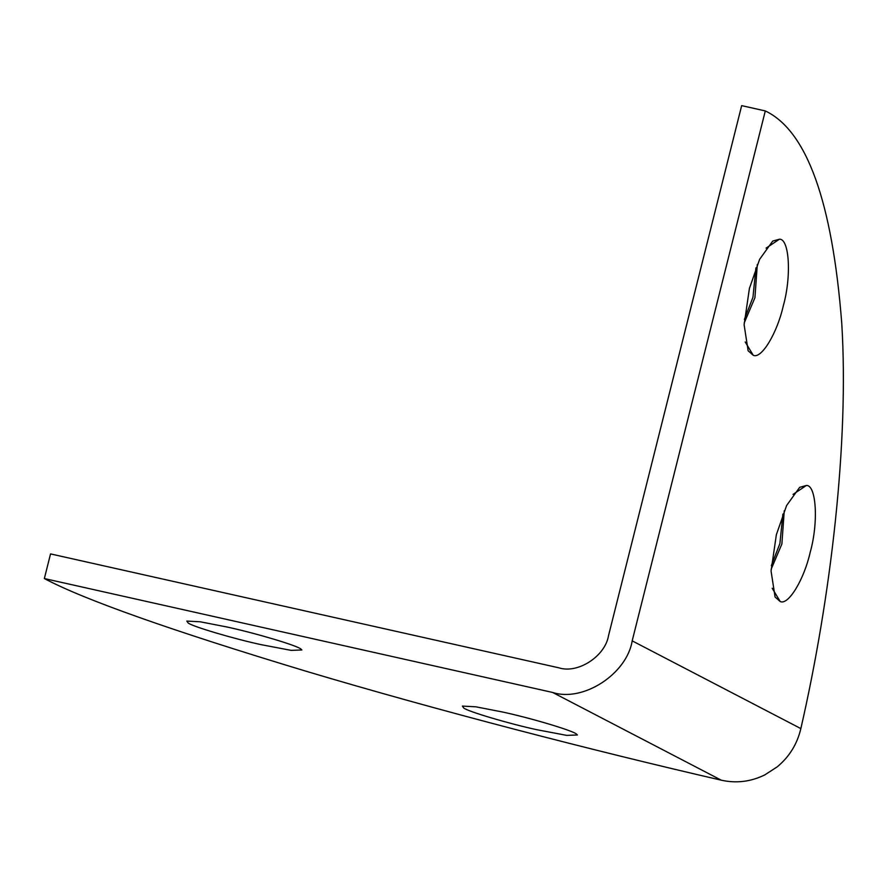 <?xml version="1.0" encoding="UTF-8"?>
<svg xmlns="http://www.w3.org/2000/svg" width="887" height="887" viewBox="0 0 887 887"><rect width="100%" height="100%" fill="white"/><g stroke="black" fill="none" stroke-linecap="round" stroke-linejoin="round"><path stroke-width="1.33" d="M784.263 510.724L781.879 543.997L771.136 569.31M782.888 514.105L779.906 543.554L771.335 565.662M772.178 588.236L780.205 601.53L775.083 597.029L771.069 571.062L776.358 534.706L786.603 505.535L799.664 487.34L806.35 485.488C816.273 484.59 818.69 522.277 810.197 552.313C804.176 579.189 788.377 605.677 780.205 601.53M757.31 264.47L754.926 297.733L744.182 323.056M755.924 267.852L752.952 297.3L744.37 319.409M745.224 341.972L753.251 355.277L748.129 350.775L744.115 324.797L749.404 288.452L759.649 259.281L772.71 241.087L779.396 239.224C789.319 238.326 791.736 276.023 783.243 306.048C777.223 332.924 761.423 359.423 753.251 355.277M502.896 712.084L475.82 706.806L462.393 706.085L463.724 708.003C467.704 711.429 508.761 723.659 536.735 729.691L566.726 735.378L577.415 734.979L576.583 734.203C574.399 731.132 532.233 718.403 502.896 712.084M227.338 627.076L200.262 621.798L186.835 621.077L188.166 622.996C192.146 626.41 233.203 638.651 261.177 644.672L291.169 650.371L301.857 649.971L301.026 649.184C298.841 646.124 256.676 633.396 227.338 627.076M552.634 692.459C583.092 702.393 626.843 674.009 632.187 640.857L800.85 728.593C797.213 744.049 789.33 756.799 777.223 766.845L764.838 774.872C750.868 781.746 736.354 783.52 721.297 780.194L552.634 692.459L44.35 578.557C83.921 599.601 171.047 630.457 305.716 671.126C436.271 710.132 594.722 751.078 721.297 780.194M800.85 728.593C830.786 597.96 849.103 442.358 841.763 323.433C832.305 201.549 806.826 130.711 765.304 110.93L741.665 105.631L608.549 635.558C605.211 656.28 577.858 674.02 558.832 667.811L50.537 553.909L44.35 578.557M765.304 110.93L632.187 640.857M793.033 494.392L806.35 485.488M766.08 248.138L779.396 239.224"/></g></svg>
